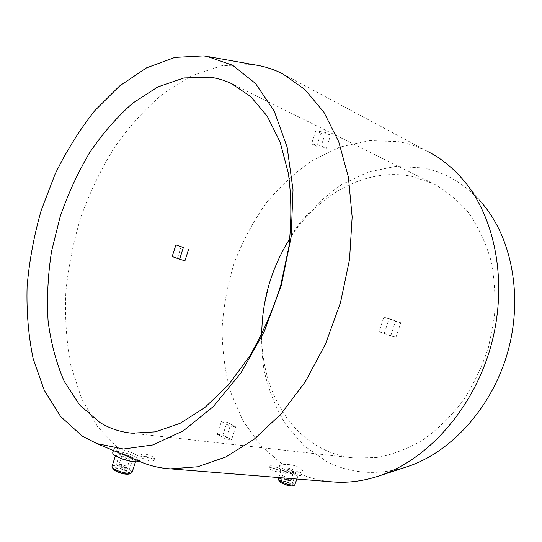 <?xml version="1.0" encoding="UTF-8"?>
<svg xmlns="http://www.w3.org/2000/svg" width="542" height="542" viewBox="0 0 542 542"><rect width="100%" height="100%" fill="white"/><g stroke="black" fill="none" stroke-linecap="round" stroke-linejoin="round"><path stroke-width="0.41" stroke-dasharray="2.71 2.03" d="M463.505 180.269L482.651 203.873C465.734 184.355 445.91 172.383 423.187 167.945L395.531 166.374L368.174 172.044L342.307 184.219C326.101 195.215 311.575 208.623 298.744 224.449C287.07 241.346 277.667 259.598 270.519 279.211L263.31 309.468C260.871 330.092 261.122 350.403 264.062 370.416C268.568 389.928 275.749 407.902 285.62 424.339L303.879 445.612L326.535 461.425C350.335 473.708 376.636 475.666 405.436 467.292M299.021 473.484L302.511 471.398C302.815 470.199 301.731 468.911 299.245 467.55C293.839 464.914 288.385 463.979 282.89 464.738L279.713 465.47C279.516 466.303 280.614 467.394 282.999 468.749C288.446 471.35 293.784 472.929 299.021 473.484C309.082 477.881 319.753 480.639 331.054 481.763M282.734 73.875L428.214 151.753C418.58 146.828 408.6 143.461 398.289 141.652L368.817 140.554L339.739 147.119L312.233 160.52C294.963 172.464 279.415 186.922 265.58 203.907C252.911 222.003 242.518 241.549 234.401 262.545C227.687 284.055 223.582 305.932 222.105 328.181C222.166 350.328 225.025 371.697 230.662 392.279L242.985 420.87L260.512 445.463L282.89 464.738M134.951 459.237C138.149 459.501 139.911 459.237 140.222 458.457C140.364 457.753 139.47 456.791 137.532 455.571C132.173 452.353 126.035 450.219 119.125 449.162C116.124 447.936 114.491 447.563 114.233 448.038C114.159 448.464 115.04 449.271 116.876 450.463C122.465 453.701 128.495 456.621 134.951 459.237L139.375 461.33M255.817 65.047L252.125 64.525L221.908 65.684L192.024 75.643L163.664 93.258C145.798 108.305 129.592 126.049 115.046 146.482C101.625 168.074 90.385 191.136 81.334 215.682C73.631 240.729 68.468 266.095 65.846 291.772C64.749 317.307 66.429 341.921 70.894 365.613L81.564 398.539L97.709 426.906L119.125 449.162M129.43 461.032C133.264 461.669 135.412 461.506 135.886 460.558L133.935 458.234C128.962 454.887 116.103 452.245 115.819 454.548L117.675 456.811L120.88 458.464M139.104 461.215L139.497 460.7C139.7 459.88 138.827 458.844 136.875 457.597C130.236 453.153 113.142 449.63 112.743 452.685M132.085 472.373L130.161 469.975C125.216 466.547 112.343 463.979 112.018 466.391M129.436 473.979C130.324 473.451 129.945 472.624 128.298 471.499C123.637 468.241 111.456 466.283 113.264 469.128M131.543 457.123C125.947 454.42 121.916 453.6 119.457 454.657L120.703 456.168C126.327 458.891 130.371 459.724 132.831 458.661L131.543 457.123M126.957 471.404C121.374 468.647 117.343 467.854 114.843 469.02L116.076 470.591C121.679 473.369 125.724 474.169 128.224 473.003L126.957 471.404M119.714 465.808C122.573 467.306 125.026 467.888 127.065 467.57L126.51 466.35C123.014 464.636 120.493 464.135 118.942 464.84L119.714 465.808M122.756 456.35C126.266 458.051 128.793 458.566 130.331 457.902L129.531 456.947C126.029 455.253 123.508 454.738 121.97 455.402L122.756 456.35M120.134 466.689C122.417 467.882 124.375 468.349 126.008 468.092L125.568 467.116C122.207 465.564 120.209 465.246 119.565 466.167L120.134 466.689M142.81 456.046L152.072 458.898L154.572 458.478L153.203 456.987C147.756 454.264 143.854 453.43 141.509 454.487L142.81 456.046M271.095 467.671L279.184 470.171L280.776 469.9L279.069 468.396C274.36 466.134 271.156 465.361 269.455 466.073L271.095 467.671M289.997 479.318L290.925 480.463C289.557 480.632 287.639 480.124 285.173 478.938L284.116 477.942C285.133 477.516 287.091 477.969 289.997 479.318M289.293 479.968L290.031 480.883L285.431 479.67L284.611 479.026C285.024 478.451 286.589 478.762 289.293 479.968M292.599 471.398L293.676 472.373C292.666 472.773 290.702 472.306 287.782 470.971L286.725 469.995C287.727 469.596 289.685 470.063 292.599 471.398M282.348 482.983L280.675 481.377C282.307 480.666 285.438 481.391 290.078 483.559L291.792 485.185C290.153 485.903 287.009 485.165 282.348 482.983M286.332 470.842L284.638 469.291C286.244 468.647 289.374 469.392 294.028 471.52L295.763 473.091C294.15 473.735 291.007 472.983 286.332 470.842M278.351 479.053C280.79 477.997 285.485 479.094 292.443 482.333L295.024 484.772M279.333 481.269C280.471 479.839 284.374 480.625 291.04 483.633C292.985 484.758 293.601 485.53 292.883 485.957M295.695 472.428L298.296 474.792C298.046 475.354 296.738 475.422 294.374 475.009L284.652 471.682L281.61 469.087C284.028 468.119 288.723 469.23 295.695 472.428M297.829 471.858C300.302 473.22 301.467 474.27 301.325 475.016C300.986 475.754 299.252 475.849 296.108 475.3L282.429 470.497C280.038 469.155 278.92 468.132 279.076 467.414C279.306 465.409 291.521 468.322 297.829 471.858M142.16 458.065C147.654 460.714 151.57 461.54 153.908 460.537L152.559 458.986C147.085 456.357 143.183 455.544 140.852 456.54L142.16 458.065M270.519 469.44C275.282 471.635 278.5 472.394 280.187 471.716L278.493 470.144C273.751 467.963 270.539 467.211 268.866 467.888L270.519 469.44M225.933 439.061L217.274 434.318L221.427 421.541L230.12 426.161L225.933 439.061L231.549 439.718L222.891 434.996L227.017 422.293L221.427 421.541M261.725 334.556C261.461 382.977 283.703 429.271 322.537 448.776C332.517 453.817 343.249 456.92 354.719 458.078L377.408 457.523C392.936 454.501 408.207 448.573 423.221 439.745C437.78 429.291 450.998 416.371 462.875 400.972C473.688 384.386 482.244 366.399 488.559 347.002L494.365 317.321C495.774 297.314 494.555 278.08 490.7 259.611C485.422 241.996 478.003 226.332 468.437 212.627C457.868 200.296 445.985 190.547 432.794 183.392L412.137 176.441C366.202 166.861 317.646 194.619 289.916 238.514M330.647 135.046L320.905 133.278L315.81 130.778L325.559 132.539L330.647 135.046L326.372 148.169L321.264 145.744L311.569 143.854L315.81 130.778M395.958 337.327L400.768 322.768L395.552 321.23L390.707 335.891L395.958 337.327L379.082 331.67L383.858 317.165L395.552 321.23M390.707 335.891L379.082 331.67M384.353 333.113L389.102 318.71L383.858 317.165M389.102 318.71L400.768 322.768M325.559 132.539L321.264 145.744M326.372 148.169L316.684 146.272L311.569 143.854M316.684 146.272L320.905 133.278M184.944 260.77L172.18 256.515M181.218 246.502L177.505 258.073M227.017 422.293L235.723 426.893L230.12 426.161M235.723 426.893L231.549 439.718M217.274 434.318L222.891 434.996M206.875 56.354L209.469 56.822M135.886 460.558L135.473 461.838M119.457 454.657L114.843 469.02M130.331 457.902L127.302 467.333M126.008 468.092L127.065 467.57M140.222 458.457L139.497 460.7M290.031 480.883L290.925 480.463M291.068 480.32L293.676 472.373M280.675 481.377L284.638 469.291M296.908 479.02L298.296 474.792M294.374 475.009L296.108 475.3M284.652 471.682L283.107 470.856M301.325 475.016L302.511 471.398M153.908 460.537L154.572 458.478M280.187 471.716L280.776 469.9M131.896 433.193L354.719 458.078M233.873 84.782L432.794 183.392M268.866 467.888L269.455 466.073M140.852 456.54L141.509 454.487M279.076 467.414L279.713 465.47M278.832 477.57L281.61 469.087M291.792 485.185L295.763 473.091M284.116 477.942L286.725 469.995M284.611 479.026L284.15 478.139M114.233 448.038L113.434 450.517M119.565 466.167L119.003 465.165M121.97 455.402L118.942 464.84M132.831 458.661L128.224 473.003M115.819 454.548L115.412 455.815"/><path stroke-width="0.81" d="M405.436 467.292L408.024 466.445C451.459 451.906 491.994 407.394 507.624 352.429C523.247 297.45 512.082 238.615 482.651 203.873M331.054 481.763L334.339 482.028C349.055 483.003 364.109 480.917 379.508 475.774C427.353 459.799 472.875 409.495 490.598 347.137C508.321 284.787 495.944 218.46 463.505 180.269C453.058 167.973 441.296 158.467 428.214 151.753M139.375 461.33L142.776 462.746C151.496 466.188 160.723 468.227 170.473 468.864L197.627 466.777L225.919 456.953L254.184 439.216L281.122 413.858L305.342 381.67L325.518 343.974L340.518 302.551L349.536 259.489L352.151 216.99L348.404 177.146L338.73 141.767L323.899 112.235L304.875 89.457L282.734 73.875C274.062 69.471 265.085 66.531 255.817 65.047L209.469 56.822M203.474 55.887L206.875 56.354L232.599 65.236L255.567 83.549L274.232 111.137L287.125 147.146L293.012 189.903L291.129 236.956L281.339 285.275L264.225 331.596L241.014 372.835L213.419 406.466L183.386 430.775L152.844 444.948L123.522 449.006L96.808 443.586L82.127 436.012L60.657 416.547L44.261 390.287L33.204 358.851C28.428 335.877 26.395 311.758 27.1 286.481C29.302 260.953 33.997 235.607 41.185 210.425L55.108 174.077C66.442 150.913 79.667 129.775 94.782 110.663L119.491 86.049L146.516 67.865L174.903 57.411L203.474 55.887M120.88 458.464L129.43 461.032M113.434 450.517L112.743 452.685C112.54 453.464 113.359 454.467 115.202 455.68L121.774 458.803L128.596 460.849C134.003 462.028 137.505 462.15 139.104 461.215M115.412 455.815L112.018 466.391L112.18 467.197L113.847 468.735C118.095 471.723 129.159 474.358 131.496 472.956L132.085 472.373L135.473 461.838M113.264 469.128L114.701 470.49C120.385 473.491 125.283 474.663 129.396 473.999L129.436 473.979M296.908 479.02L294.672 485.11C291.372 485.537 286.765 484.318 280.851 481.445L278.439 479.541L278.832 477.57M294.672 485.11L292.883 485.957C290.126 486.316 286.291 485.3 281.373 482.908L279.333 481.269M99.748 422.394C109.477 428.431 120.195 432.035 131.896 433.193L155.364 431.859L179.951 423.417L204.632 407.74L228.236 385.111L249.544 356.297C262.274 334.394 272.673 310.769 280.742 285.404L288.886 246.874C291.63 221.102 291.467 196.631 288.391 173.46L280.126 142.133L267.267 116.212L250.675 96.53L231.285 83.502C224.463 80.304 217.41 78.197 210.133 77.181L183.934 77.953L157.783 86.944L132.79 103.115C116.991 117.018 102.655 133.454 89.776 152.431C77.912 172.478 68.048 193.867 60.189 216.59L51.537 251.386C47.899 274.95 46.748 298.053 48.069 320.688C50.853 342.713 56.239 362.93 64.22 381.338L79.688 405.037L99.748 422.394M175.913 244.876L183.379 247.47L179.612 259.212L172.18 256.515L175.913 244.876L183.379 247.47M188.691 249.096L184.944 260.77L179.612 259.212M289.916 238.514C271.481 267.904 262.084 299.922 261.725 334.556M408.024 466.445L379.508 475.774M96.808 443.586L142.776 462.746M127.695 460.673L128.596 460.849M122.594 459.149L121.774 458.803M129.396 473.999L131.496 472.956M170.473 468.864L334.339 482.028M231.285 83.502L233.873 84.782M279.36 481.316L278.439 479.541M113.305 469.209L112.18 467.197"/></g></svg>
